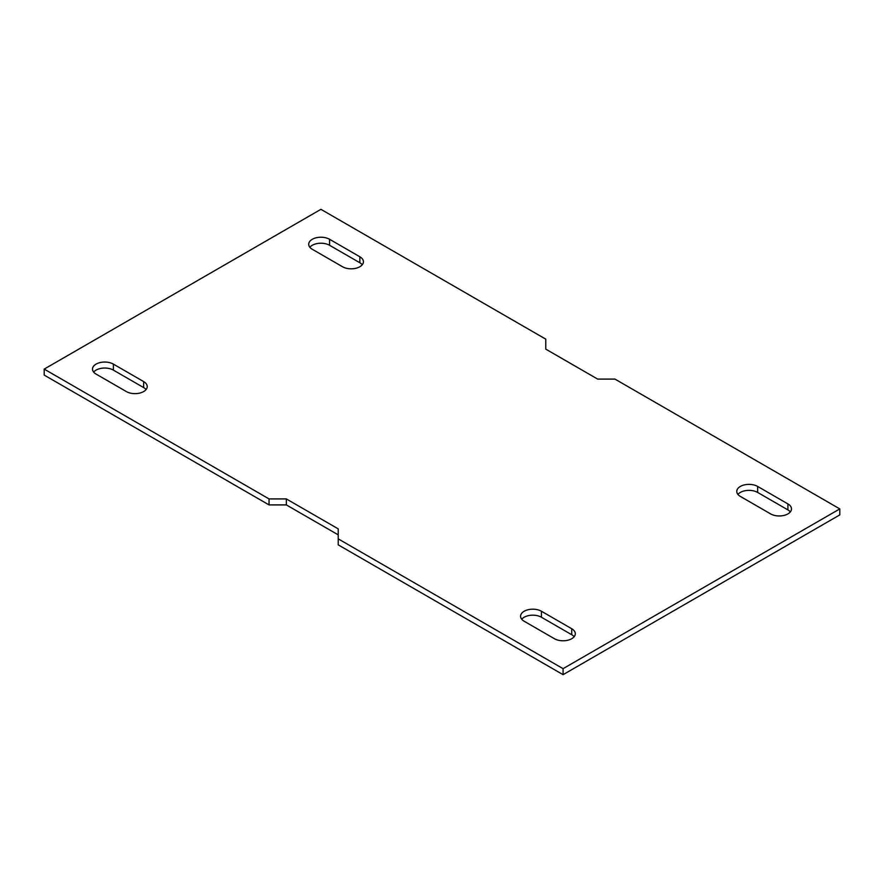 <?xml version="1.0" encoding="UTF-8"?>
<svg xmlns="http://www.w3.org/2000/svg" width="884" height="884" viewBox="0 0 884 884"><rect width="100%" height="100%" fill="white"/><g stroke="black" fill="none" stroke-linecap="round" stroke-linejoin="round"><path stroke-width="1.33" d="M44.2 369.103L269.045 498.919L269.045 504.908L44.2 375.092L44.2 369.103L320.925 209.331L545.771 339.147L545.771 349.136L597.661 379.092L614.955 379.092L839.8 508.908L839.8 514.897L563.075 674.669L563.075 668.669L839.8 508.908M563.075 668.669L338.229 538.864L338.229 544.853L563.075 674.669M269.045 498.919L286.339 498.919L338.229 528.875L338.229 538.864M541.45 617.242L541.45 611.253A12.232 7.061 0 0 0 528.124 609.728A12.232 7.061 0 0 0 520.577 616.247A12.232 7.061 0 0 0 524.157 621.242L554.423 638.712A12.232 7.061 0 0 0 567.749 640.248A12.232 7.061 0 0 0 575.296 633.717A12.232 7.061 0 0 0 571.716 628.734L571.716 634.723L541.45 617.242A12.232 7.061 0 0 0 521.726 619.242M541.45 611.253L571.716 628.734M787.909 503.913L757.643 486.432A12.232 7.061 0 0 0 744.317 484.907A12.232 7.061 0 0 0 736.77 491.427A12.232 7.061 0 0 0 740.35 496.421L770.616 513.891A12.232 7.061 0 0 0 783.942 515.427A12.232 7.061 0 0 0 791.5 508.908A12.232 7.061 0 0 0 787.909 503.913L787.909 509.902L757.643 492.432A12.232 7.061 0 0 0 737.919 494.421M96.091 374.098L126.357 391.568A12.232 7.061 0 0 0 139.683 393.104A12.232 7.061 0 0 0 147.23 386.584A12.232 7.061 0 0 0 143.65 381.59L113.384 364.109A12.232 7.061 0 0 0 100.058 362.584A12.232 7.061 0 0 0 92.5 369.103A12.232 7.061 0 0 0 96.091 374.098M329.577 239.288A12.232 7.061 0 0 0 316.251 237.763A12.232 7.061 0 0 0 308.704 244.282A12.232 7.061 0 0 0 312.284 249.277L342.55 266.758A12.232 7.061 0 0 0 355.876 268.283A12.232 7.061 0 0 0 363.423 261.763A12.232 7.061 0 0 0 359.843 256.769L329.577 239.288L329.577 245.288L359.843 262.758L359.843 256.769M269.045 504.908L286.339 504.908L338.229 534.864M574.147 636.723A12.232 7.061 0 0 0 571.716 634.723M790.34 511.902A12.232 7.061 0 0 0 787.909 509.902M146.081 389.579A12.232 7.061 0 0 0 143.65 387.579L113.384 370.109A12.232 7.061 0 0 0 93.66 372.098M362.274 264.758A12.232 7.061 0 0 0 359.843 262.758M329.577 245.288A12.232 7.061 0 0 0 309.853 247.277M286.339 498.919L286.339 504.908M143.65 381.59L143.65 387.579M113.384 364.109L113.384 370.109M757.643 492.432L757.643 486.432"/></g></svg>
